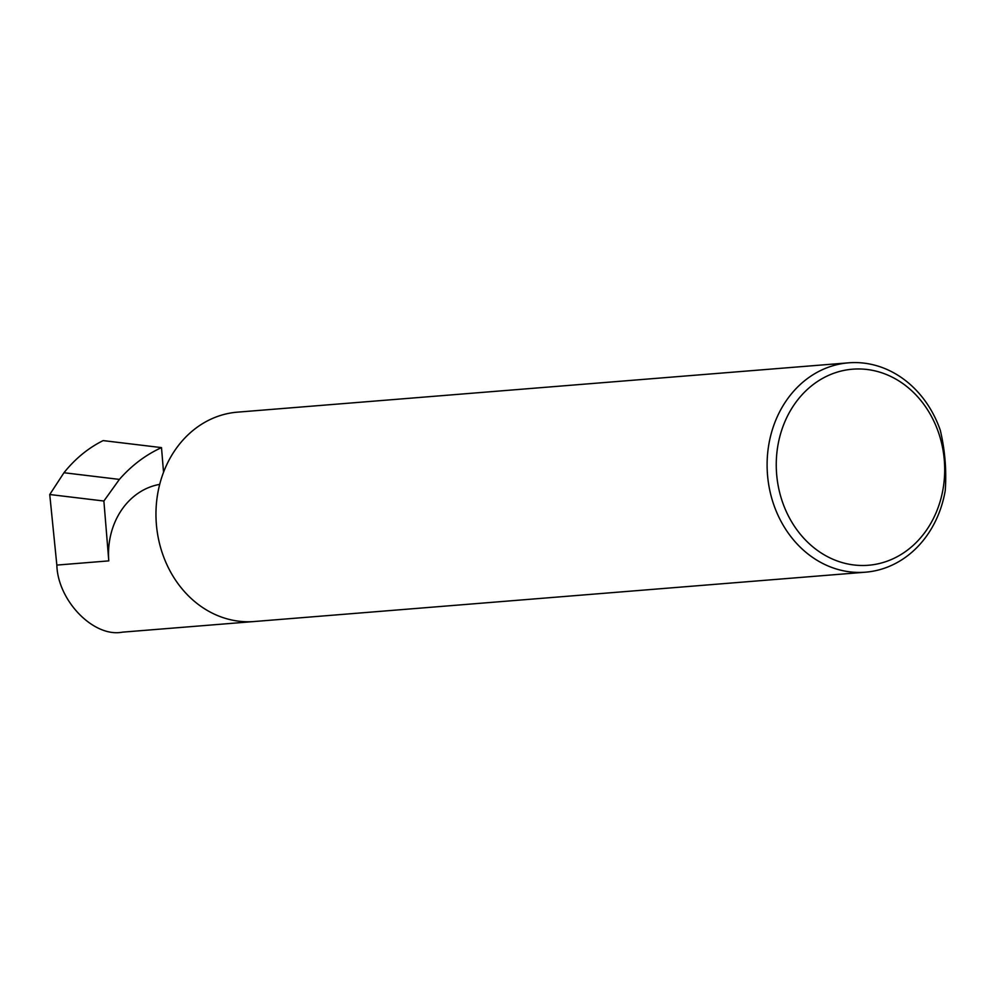 <?xml version="1.0" encoding="UTF-8"?>
<svg xmlns="http://www.w3.org/2000/svg" width="995" height="995" viewBox="0 0 995 995"><rect width="100%" height="100%" fill="white"/><g stroke="black" fill="none" stroke-linecap="round" stroke-linejoin="round"><path stroke-width="1.49" d="M868.535 565.247A98.356 84.127 85.4 0 0 944.317 460.287A98.356 84.127 85.4 0 0 852.416 369.207A98.356 84.127 85.4 0 0 776.635 474.167A98.356 84.127 85.4 0 0 868.535 565.247M945.25 490.547A105.022 89.836 -94.6 0 1 865.638 572.175A105.022 89.836 -94.6 0 1 865.488 572.187A105.022 89.836 -94.6 0 1 767.506 474.826A105.022 89.836 -94.6 0 1 848.436 362.839A105.022 89.836 -94.6 0 1 848.586 362.827A105.022 89.836 -94.6 0 1 940.3 430.275C944.989 450.188 946.643 470.287 945.25 490.547M254.496 621.502A105.022 89.836 -94.6 0 1 254.347 621.514A105.022 89.836 -94.6 0 1 156.364 524.154A105.022 89.836 -94.6 0 1 237.295 412.166A105.022 89.836 -94.6 0 1 237.444 412.154A105.022 89.836 -94.6 0 1 237.606 412.141M159.697 484.378A72.274 61.814 85.4 0 0 108.791 560.881L103.878 501.02L119.388 479.403C131.576 465.498 145.606 454.902 161.501 447.613L163.541 472.277M103.878 501.02L49.75 494.515L63.966 472.737L119.388 479.403M63.966 472.737C75.197 458.72 88.256 448.011 103.157 440.598L161.501 447.613M108.791 560.881L56.839 565.085C57.809 600.88 93.866 637.77 122.397 632.161L254.26 621.527M56.839 565.085L49.75 494.515M122.397 632.161L181.289 627.41M865.488 572.187L254.347 621.514M848.586 362.827L237.444 412.154"/></g></svg>
